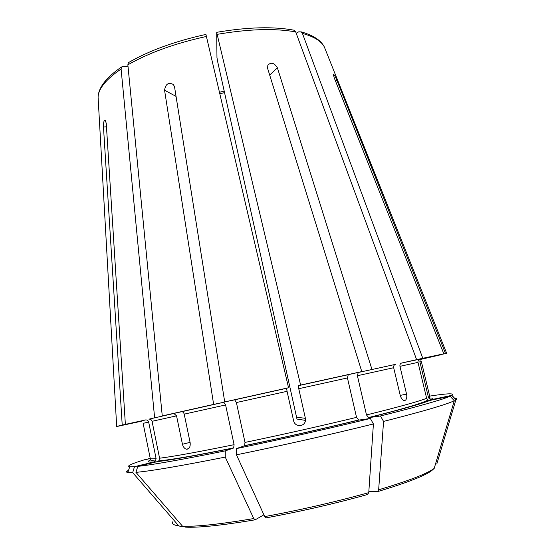 <?xml version="1.0" encoding="UTF-8"?>
<svg xmlns="http://www.w3.org/2000/svg" width="555" height="555" viewBox="0 0 555 555"><rect width="100%" height="100%" fill="white"/><g stroke="black" fill="none" stroke-linecap="round" stroke-linejoin="round"><path stroke-width="0.83" d="M420.995 359.154L440.823 354.763L420.711 359.39M244.582 445.762C284.139 437.52 322.184 428.966 358.717 420.1L370.351 418.47C330.683 428.183 279.852 439.622 236.423 448.593L244.582 445.762L244.998 442.425L236.402 402.541L234.696 399.829L224.72 401.931L288.545 387.751L286.609 388.292L287.06 391.31L293.657 420.981C295.142 427.364 304.799 427.024 305.458 420.392L297.022 419.06M358.717 420.1L356.539 417.374L347.444 377.934L348.235 374.694L361.791 371.586L300.616 385.073L298.34 385.697L298.756 388.715L347.444 377.934M305.458 420.392L305.396 418.352L298.756 388.715M236.423 448.593L236.451 454.822C280.872 445.748 332.924 434.01 373.411 423.958L368.763 492.646L367.535 494.505C335.255 503.517 301.469 511.294 266.192 517.843L264.721 516.594C300.949 509.858 335.629 501.88 368.763 492.646M370.351 418.47L373.411 423.958M236.451 454.822L264.721 516.594M368.693 417.651C401.778 409.375 422.188 403.638 429.931 400.426L450.112 396.228C442.279 399.711 419.067 406.295 380.473 415.973L368.693 417.651L366.494 414.946L357.399 375.728L358.211 372.502L395.327 364.399C394.001 364.906 393.453 366.016 393.675 367.715L400.321 395.771C401.764 399.732 403.527 401.182 405.608 400.106C406.746 398.816 407.065 396.825 406.565 394.126L399.954 366.335L417.998 362.366C417.811 360.743 418.477 359.668 419.989 359.134L443.84 353.819L334.214 77.797L333.402 74.46C333.971 74.134 335.137 76.084 336.899 80.295L335.4 80.787M429.931 400.426L427.967 400.044L426.635 398.303L417.998 362.366M380.473 415.973L383.56 421.425C422.952 411.387 446.532 404.491 454.309 400.738L434.197 468.399L431.721 470.626C424.735 475.85 406.794 482.815 377.886 491.515M450.112 396.228L454.309 400.738M383.56 421.425L378.656 489.801L377.407 491.661L368.825 491.716M429.674 396.11C447.601 393.349 455.003 393.093 451.881 395.34L431.728 399.6L429.348 398.913L428.467 397.498L419.913 361.95C419.726 360.348 420.385 359.279 421.883 358.752L446.664 353.285L421.085 359.099C423.784 358.447 424.055 358.329 421.883 358.752M451.708 395.444L456.043 399.78C457.306 398.92 457.202 398.365 455.724 398.129L454.385 398.011M455.856 399.898L436.813 463.98M141.934 421.127L118.215 426.205L141.053 421.148M157.558 461.587C171.294 460.005 196.664 455.482 233.648 448.01L225.268 450.875C181.874 459.623 152.715 464.785 137.786 466.373L157.558 461.587L158.772 460.865L159.583 458.215L152.056 421.307C151.536 419.74 150.488 419.025 148.92 419.157L173.868 413.468L176.545 415.848L182.442 444.271L190.081 442.342M150.273 458.583L144.383 459.804C131.126 463.855 126.235 466.179 129.717 466.762L134.497 466.672L154.089 461.94L155.476 461.018L156.101 458.596L148.671 422.071C148.157 420.517 147.124 419.809 145.563 419.941L116.675 426.441L122.218 425.075L103.48 127.019C103.41 122.322 104 120.005 105.228 120.067L106.262 123.383L125.368 424.339M128.059 66.898L123.481 66.218L121.573 66.989L121.087 69.028L154.609 417.658M128.413 62.687L127.858 64.838L162.261 415.931L181.52 411.748C182.803 411.678 183.698 412.476 184.204 414.141L225.594 404.942L223.866 402.25L213.633 404.408L164.564 90.222C165.543 83.972 168.47 82.057 173.347 84.471L174.527 86.767L224.72 401.931M162.261 415.931L213.633 404.408M205.94 34.459L288.545 387.751M150.169 458.076L148.754 458.492L150.197 458.187M148.754 458.492L148.636 458.923M371.94 369.359L277.403 67.828C274.309 62.819 271.118 61.931 267.843 65.171L267.593 68.307L361.791 371.586M294.372 30.296L295.704 31.912L416.597 359.619M296.974 419.053L217.518 60.981L216.963 57.595L216.714 32.544L300.616 385.073M145.563 419.941L122.218 425.075M128.58 470.238L127.414 470.917C126.179 471.75 126.318 472.298 127.823 472.548L132.673 472.603L178.759 525.856L181.86 526.82L182.859 526.542M134.497 466.672L132.673 472.603M296.197 33.231L298.729 31.829L301.268 31.912L302.433 33.418L422.785 358.28L401.605 363.046C400.28 363.546 399.732 364.642 399.954 366.335M422.785 358.28L443.84 353.819M233.648 448.01L234.092 444.68L225.594 404.942M182.442 444.271C183.143 446.879 184.406 448.523 186.244 449.203C189.151 449.321 190.462 447.184 190.171 442.793L184.204 414.141M225.268 450.875L225.247 457.098L253.739 518.55L255.245 519.785L263.909 514.825M137.786 466.373L135.954 472.361C151.085 471.008 180.854 465.923 225.247 457.098M135.954 472.361L182.491 526.175L185.62 527.146C198.884 527.798 221.979 525.363 254.898 519.848M445.492 353.486L336.899 80.295M234.696 399.829L286.609 388.292M236.402 402.541L287.06 391.31M244.998 442.425C283.633 434.343 320.811 425.99 356.539 417.374M219.912 93.823L224.56 92.581M358.211 372.502L395.327 364.399M357.399 375.728L393.675 367.715M366.494 414.946C398.865 406.919 418.914 401.369 426.635 398.303M378.656 489.801C408.598 480.845 427.114 473.706 434.197 468.399M419.913 361.95L421.377 361.645L429.757 396.443L429.341 398.906M431.728 399.6C433.885 398.435 433.24 397.907 429.792 398.018M428.467 397.498L429.757 396.443M152.056 421.307L176.545 415.848M148.92 419.157L173.868 413.468M98.242 99.838L98.089 97.174C98.408 88.633 106.074 79.254 121.087 69.028M181.52 411.748L223.866 402.25M127.858 64.838C148.823 52.822 175.04 43.352 206.509 36.436M298.34 385.697L348.235 374.694M217.456 34.299C248.848 28.957 274.933 28.166 295.704 31.912M150.877 459.859C146.395 461.753 147.47 462.447 154.089 461.94M155.462 461.038C151.328 460.685 149.586 459.804 150.238 458.409C150.315 458.888 152.271 458.95 156.101 458.596M150.238 458.409L143.128 423.333L148.671 422.071M172.57 521.908C171.703 523.865 173.77 525.183 178.759 525.856M401.605 363.046L419.989 359.134M159.583 458.215C173.125 456.543 197.962 452.027 234.092 444.68M182.491 526.175C196.012 526.82 219.766 524.281 253.739 518.55M302.433 33.418C314.068 36.637 321.373 41.167 324.356 47.009L325.341 49.492M103.48 127.019L106.477 126.804M406.565 394.126L400.231 395.382M305.396 418.352L296.918 417.214M277.403 67.828L269.688 75.057M164.564 90.222L176.06 96.397M358.336 420.059C322.011 428.904 284.16 437.416 244.804 445.596M224.22 91.034L219.551 92.276M427.947 400.079C421.217 403.617 401.334 409.458 368.305 417.603M451.881 395.34L456.043 399.78M455.433 399.128L455.724 398.129M121.524 66.975C106.255 77.464 98.443 87.53 98.089 97.174L116.675 426.441M128.406 62.646C149.177 50.609 175.012 41.209 205.905 34.431M216.88 32.287C247.738 27.042 273.573 26.363 294.372 30.254M129.717 466.762L127.823 472.548M128.101 471.694L127.414 470.917M158.792 460.886C172.036 459.658 197.06 455.308 233.877 447.836M301.303 31.885C313.318 35.319 320.998 40.362 324.356 47.009L446.664 353.285M186.32 449.224L188.672 448.62M405.559 400.148L403.839 400.481"/></g></svg>
